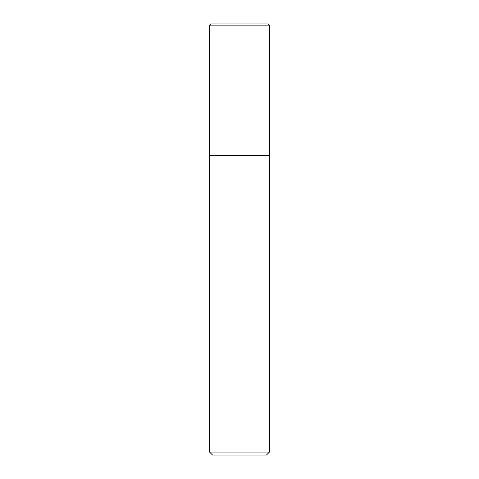 <?xml version="1.0" encoding="UTF-8"?>
<svg xmlns="http://www.w3.org/2000/svg" width="479" height="479" viewBox="0 0 479 479"><rect width="100%" height="100%" fill="white"/><g stroke="black" fill="none" stroke-linecap="round" stroke-linejoin="round"><path stroke-width="0.72" d="M239.5 155.675L269.438 155.675L269.438 25.148L209.562 25.148L209.562 155.675L269.438 155.675L269.438 452.056L209.562 452.056L209.562 155.675L239.5 155.675M209.562 452.056L212.556 455.05L266.444 455.05L269.438 452.056M269.438 25.148L268.24 23.95L210.76 23.95L209.562 25.148"/></g></svg>
